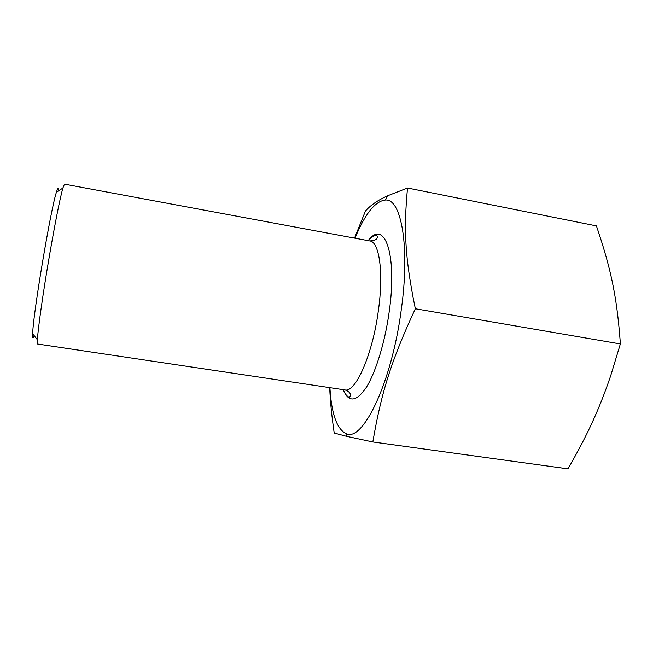 <?xml version="1.0" encoding="UTF-8"?>
<svg xmlns="http://www.w3.org/2000/svg" width="653" height="653" viewBox="0 0 653 653"><rect width="100%" height="100%" fill="white"/><g stroke="black" fill="none" stroke-linecap="round" stroke-linejoin="round"><path stroke-width="0.98" d="M58.484 190.913C58.476 187.297 57.782 187.746 56.403 192.26C50.681 209.156 32.789 315.905 32.691 333.74C32.519 338.458 33.034 339.103 34.217 335.691M343.356 389.678C344.972 393.922 346.98 396.477 349.379 397.326L350.751 395.416C350.955 395.8 350.702 391.661 344.906 389.906L37.678 344.041L37.417 339.797C37.907 329.177 43.163 292.071 49.579 254.882C55.391 221.44 59.815 199.173 62.851 188.08L64.476 184.146L369.867 240.957C374.422 240.418 376.757 239.504 376.879 238.198C377.671 237.161 377.548 236.231 376.52 235.406C373.973 235.423 371.247 237.178 368.325 240.671M407.521 188.007L596.426 225.897C610.571 267.681 616.644 295.091 620.089 339.96L620.35 343.943L415.332 308.763C404.884 257.698 403.619 229.285 407.521 188.007L387.409 195.851C377.581 200.365 370.251 205.45 365.419 211.09L354.53 238.108M620.35 343.943L610.743 375.597C599.397 408.917 587.667 434.58 567.996 468.854L372.822 441.967C381.27 392.943 390.951 361.248 415.332 308.763M329.708 387.637C330.189 400.656 331.691 415.79 334.214 433.029L346.572 436.335L372.822 441.967M329.912 387.67C331.487 414.026 336.948 429.364 346.294 433.69C362.741 442.383 391.898 382.34 401.342 309.212C410.149 246.246 401.195 198.463 385.458 200.022C375.214 201.059 365.051 213.784 354.963 238.19M344.906 389.906C355.452 393.098 372.561 354.767 378.365 310.648C383.784 272.546 379.32 241.757 369.867 240.957M343.217 389.653C348.563 402.795 356.269 402.036 366.317 387.376C375.777 372.251 385.058 342.082 389.237 311.522C397.514 253.519 384.274 218.837 368.186 240.647M32.691 333.74L37.417 339.797M56.403 192.26L62.851 188.08M346.294 433.69L346.572 436.335M385.458 200.022L387.409 195.851"/></g></svg>
